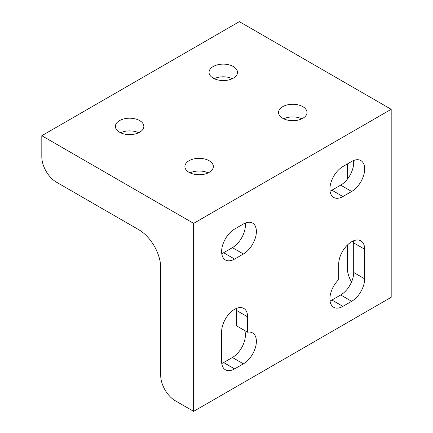<?xml version="1.0" encoding="UTF-8"?>
<svg xmlns="http://www.w3.org/2000/svg" width="433" height="433" viewBox="0 0 433 433"><rect width="100%" height="100%" fill="white"/><g stroke="black" fill="none" stroke-linecap="round" stroke-linejoin="round"><path stroke-width="0.65" d="M282.717 118.285A14.229 8.216 180 0 1 278.549 112.472A14.229 8.216 180 0 1 287.333 104.883A14.229 8.216 180 0 1 302.84 106.664A14.229 8.216 180 0 1 307.008 112.472A14.229 8.216 180 0 1 298.223 120.065A14.229 8.216 180 0 1 282.717 118.285M301.833 118.81A14.229 8.216 0 0 0 283.723 118.81M189.064 172.356A14.229 8.216 180 0 1 184.896 166.548A14.229 8.216 180 0 1 193.675 158.954A14.229 8.216 180 0 1 209.182 160.735A14.229 8.216 180 0 1 213.35 166.548A14.229 8.216 180 0 1 204.565 174.136A14.229 8.216 180 0 1 189.064 172.356M208.176 172.881A14.229 8.216 0 0 0 190.071 172.881M213.209 78.151A14.229 8.216 180 0 1 209.042 72.343A14.229 8.216 180 0 1 217.821 64.755A14.229 8.216 180 0 1 233.327 66.536A14.229 8.216 180 0 1 237.495 72.343A14.229 8.216 180 0 1 228.711 79.932A14.229 8.216 180 0 1 213.209 78.151M232.321 78.682A14.229 8.216 0 0 0 214.216 78.682M119.551 132.222A14.229 8.216 180 0 1 115.384 126.414A14.229 8.216 180 0 1 124.168 118.826A14.229 8.216 180 0 1 139.675 120.607A14.229 8.216 180 0 1 143.843 126.414A14.229 8.216 180 0 1 135.058 134.003A14.229 8.216 180 0 1 119.551 132.222M138.668 132.752A14.229 8.216 0 0 0 120.558 132.752M330.049 300.962A18.365 10.603 120 0 0 331.922 300.037L340.706 294.97A18.365 10.603 120 0 0 353.691 272.476L353.691 242.902A18.365 10.603 120 0 0 353.555 240.813M351.677 301.303L342.898 306.375A18.365 10.603 -60 0 1 333.713 307.284A18.365 10.603 -60 0 1 338.693 279.621L338.693 264.238A18.365 10.603 -60 0 1 346.709 245.749A18.365 10.603 -60 0 1 360.862 240.829A18.365 10.603 -60 0 1 364.667 249.24L364.667 278.809A18.365 10.603 -60 0 1 351.677 301.303L340.706 294.97M247.595 332.214A18.365 10.603 -60 0 1 252.574 332.923A18.365 10.603 -60 0 1 255.389 347.639A18.365 10.603 -60 0 1 243.389 363.828L234.61 368.894A18.365 10.603 -60 0 1 225.425 369.804A18.365 10.603 -60 0 1 221.62 361.398L221.62 331.824A18.365 10.603 -60 0 1 229.642 313.34A18.365 10.603 -60 0 1 243.795 308.42A18.365 10.603 -60 0 1 247.595 316.832L247.595 332.214L236.624 325.876L236.624 310.493A18.365 10.603 120 0 0 236.483 308.404M221.756 363.482A18.365 10.603 120 0 0 223.634 362.556L232.413 357.49A18.365 10.603 120 0 0 244.699 330.541M330.049 191.126A18.365 10.603 120 0 0 331.922 190.201L340.706 185.135A18.365 10.603 120 0 0 353.555 160.551M351.677 191.473L342.898 196.539A18.365 10.603 -60 0 1 333.713 197.448A18.365 10.603 -60 0 1 330.899 182.731A18.365 10.603 -60 0 1 342.898 166.548L351.677 161.477A18.365 10.603 -60 0 1 360.862 160.567A18.365 10.603 -60 0 1 363.677 175.284A18.365 10.603 -60 0 1 351.677 191.473L340.706 185.135M221.756 253.651A18.365 10.603 120 0 0 223.634 252.726L232.413 247.654A18.365 10.603 120 0 0 245.267 223.071M234.61 229.068L243.389 223.996A18.365 10.603 -60 0 1 252.574 223.087A18.365 10.603 -60 0 1 255.389 237.804A18.365 10.603 -60 0 1 243.389 253.992L234.61 259.058A18.365 10.603 -60 0 1 225.425 259.968A18.365 10.603 -60 0 1 222.611 245.251A18.365 10.603 -60 0 1 234.61 229.068M351.515 282.04A20.697 11.951 60 0 1 347.288 267.724L347.288 245.159M347.288 179.262L347.288 164.01M160.708 375.443A20.697 11.951 -120 0 0 175.343 400.79L193.632 411.35L391.188 297.292L391.188 109.305L239.368 21.65L41.812 135.708L41.812 156.827A20.697 11.951 -120 0 0 56.442 182.174L138.76 229.701A31.041 17.921 60 0 1 160.708 267.718L160.708 375.443M193.632 411.35L193.632 223.363L391.188 109.305M193.632 223.363L41.812 135.708M342.898 306.375L331.922 300.037M364.667 278.809L353.691 272.476M364.667 249.24L353.691 242.902M234.61 368.894L223.634 362.556M243.389 363.828L232.413 357.49M247.595 316.832L236.624 310.493M342.898 196.539L331.922 190.201M234.61 259.058L223.634 252.726M243.389 253.992L232.413 247.654"/></g></svg>
